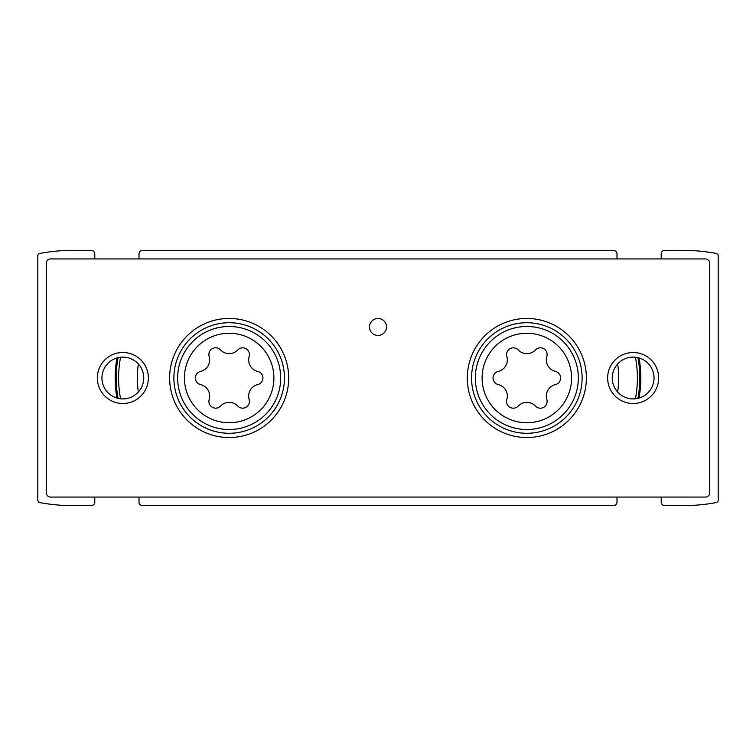 <?xml version="1.0" encoding="UTF-8"?>
<svg xmlns="http://www.w3.org/2000/svg" width="756" height="756" viewBox="0 0 756 756"><rect width="100%" height="100%" fill="white"/><g stroke="black" fill="none" stroke-linecap="round" stroke-linejoin="round"><path stroke-width="1.13" d="M639.028 357.938A113.967 113.967 0 0 1 639.028 398.062M116.972 398.062A113.967 113.967 0 0 1 116.972 357.938M661.216 258.93L661.216 253.827A3.402 3.402 0 0 1 664.618 250.425L684.18 250.425A171.801 171.801 0 0 1 716.121 253.421A2.551 2.551 0 0 1 718.2 255.925L718.2 500.075A2.551 2.551 0 0 1 716.121 502.579A171.801 171.801 0 0 1 684.18 505.575L664.618 505.575A3.402 3.402 0 0 1 661.216 502.173L661.216 497.07M139.009 258.93L139.009 253.827A3.402 3.402 0 0 1 142.411 250.425L613.588 250.425A3.402 3.402 0 0 1 616.99 253.827L616.99 258.93M94.783 497.07L94.783 502.173A3.402 3.402 0 0 1 91.382 505.575L71.82 505.575A171.801 171.801 0 0 1 39.879 502.579A2.551 2.551 0 0 1 37.8 500.075L37.8 255.925A2.551 2.551 0 0 1 39.879 253.421A171.801 171.801 0 0 1 71.82 250.425L91.382 250.425A3.402 3.402 0 0 1 94.783 253.827L94.783 258.93M616.99 497.07L616.99 502.173A3.402 3.402 0 0 1 613.588 505.575L142.411 505.575A3.402 3.402 0 0 1 139.009 502.173L139.009 497.07M118.059 398.346A112.956 112.956 0 0 1 118.059 357.654M120.573 398.781A110.565 110.565 0 0 1 120.563 357.219A110.565 110.565 0 0 0 120.573 398.781M138.376 391.995A91.854 91.854 0 0 1 138.386 364.005M637.941 357.654A112.956 112.956 0 0 1 637.941 398.346M635.427 357.219A110.565 110.565 0 0 1 635.437 398.781M617.624 364.005A91.854 91.854 0 0 1 617.614 391.995M506.841 399.48A11.831 11.831 0 0 0 498.232 384.577A6.766 6.766 0 0 1 498.232 371.423A11.831 11.831 0 0 0 506.841 356.52A6.766 6.766 0 0 1 518.229 349.933A11.831 11.831 0 0 0 535.446 349.933A6.757 6.757 0 0 1 546.834 356.52A11.831 11.831 0 0 0 555.443 371.423A6.766 6.766 0 0 1 555.443 384.577A11.831 11.831 0 0 0 546.834 399.48A6.757 6.757 0 0 1 535.446 406.066A11.831 11.831 0 0 0 518.229 406.066A6.757 6.757 0 0 1 506.841 399.48M209.166 399.48A11.831 11.831 0 0 0 200.557 384.577A6.757 6.757 0 0 1 200.557 371.423A11.831 11.831 0 0 0 209.166 356.52A6.757 6.757 0 0 1 220.554 349.933A11.831 11.831 0 0 0 237.771 349.933A6.766 6.766 0 0 1 249.159 356.52A11.831 11.831 0 0 0 257.768 371.423A6.766 6.766 0 0 1 257.768 384.577A11.831 11.831 0 0 0 249.159 399.48A6.766 6.766 0 0 1 237.771 406.066A11.831 11.831 0 0 0 220.554 406.066A6.766 6.766 0 0 1 209.166 399.48M50.557 497.07L705.442 497.07A4.252 4.252 0 0 0 709.695 492.817L709.695 263.183A4.252 4.252 0 0 0 705.442 258.93L50.557 258.93A4.252 4.252 0 0 0 46.305 263.183L46.305 492.817A4.252 4.252 0 0 0 50.557 497.07M526.837 437.535A59.535 59.535 0 0 1 475.278 348.232A59.535 59.535 0 0 1 578.397 348.232A59.535 59.535 0 0 1 526.837 437.535M229.162 437.535A59.535 59.535 0 0 1 177.603 348.232A59.535 59.535 0 0 1 280.722 348.232A59.535 59.535 0 0 1 229.162 437.535M378 335.475A8.505 8.505 0 0 1 370.638 322.717A8.505 8.505 0 0 1 385.362 322.717A8.505 8.505 0 0 1 378 335.475M633.15 403.515A25.515 25.515 0 0 1 611.056 365.243A25.515 25.515 0 0 1 655.244 365.243A25.515 25.515 0 0 1 633.15 403.515M122.85 403.515A25.515 25.515 0 0 1 100.756 365.243A25.515 25.515 0 0 1 144.944 365.243A25.515 25.515 0 0 1 122.85 403.515M122.85 398.913A20.913 20.913 0 0 1 104.744 367.548A20.913 20.913 0 0 1 140.956 367.548A20.913 20.913 0 0 1 122.85 398.913M633.15 398.913A20.913 20.913 0 0 1 615.044 367.548A20.913 20.913 0 0 1 651.256 367.548A20.913 20.913 0 0 1 633.15 398.913M229.162 433.282A55.282 55.282 0 0 1 181.289 350.359A55.282 55.282 0 0 1 277.036 350.359A55.282 55.282 0 0 1 229.162 433.282M526.837 433.282A55.282 55.282 0 0 1 478.964 350.359A55.282 55.282 0 0 1 574.711 350.359A55.282 55.282 0 0 1 526.837 433.282M526.837 422.736A44.736 44.736 0 0 1 488.102 355.632A44.736 44.736 0 0 1 565.573 355.632A44.736 44.736 0 0 1 526.837 422.736M229.162 422.736A44.736 44.736 0 0 1 190.427 355.632A44.736 44.736 0 0 1 267.898 355.632A44.736 44.736 0 0 1 229.162 422.736M229.162 429.512A51.512 51.512 0 0 1 184.549 352.249A51.512 51.512 0 0 1 273.776 352.249A51.512 51.512 0 0 1 229.162 429.512M526.837 429.512A51.512 51.512 0 0 1 482.224 352.249A51.512 51.512 0 0 1 571.451 352.249A51.512 51.512 0 0 1 526.837 429.512"/></g></svg>
